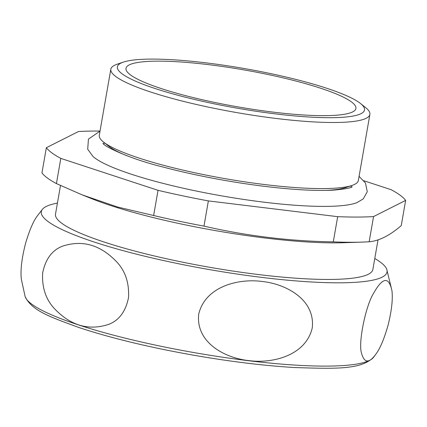 <?xml version="1.0" encoding="UTF-8"?>
<svg xmlns="http://www.w3.org/2000/svg" width="427" height="427" viewBox="0 0 427 427"><rect width="100%" height="100%" fill="white"/><g stroke="black" fill="none" stroke-linecap="round" stroke-linejoin="round"><path stroke-width="0.64" d="M117.276 262.493C125.554 271.663 129.296 283.373 128.516 297.63C125.666 311.502 119.064 320.415 108.714 324.355C88.544 331.01 70.263 325.566 53.877 308.032C45.609 298.825 41.867 287.131 42.657 272.944C45.502 259.05 52.11 250.131 62.475 246.192C82.63 239.547 100.895 244.981 117.276 262.493M363.825 180.733L391.18 189.716A184.085 29.559 -170.1 0 1 405.65 200.407L373.55 216.574A184.085 29.559 -170.1 0 1 337.682 216.665L333.284 241.869C289.522 241.17 246.416 235.917 203.973 226.113A184.085 29.559 -170.1 0 1 153.635 215.518L117.585 207.026L82.171 194.872L56.423 183.594A184.085 29.559 -170.1 0 1 41.953 172.908L46.351 147.71L78.451 131.537A184.085 29.559 -170.1 0 1 100.03 131.073M337.682 216.665L208.371 200.914L203.973 226.113M373.55 216.574L369.152 241.773C379.064 240.924 389.76 235.533 401.252 225.605L405.65 200.407M369.152 241.773A184.085 29.559 -170.1 0 1 362.614 242.082A184.085 29.559 -170.1 0 1 333.284 241.869M362.614 242.082L343.938 242.723A161.075 25.866 -170.1 0 1 318.28 242.536A161.075 25.866 -170.1 0 1 91.773 198.715L82.171 194.877M208.846 64.685A116.694 18.74 -170.1 0 1 355.91 108.458A116.694 18.74 -170.1 0 1 237.727 106.857A116.694 18.74 -170.1 0 1 125.992 68.336A116.694 18.74 -170.1 0 1 208.846 64.685M92.782 156.293A138.444 22.231 9.9 0 0 93.049 156.538A138.444 22.231 9.9 0 0 264.089 202.19A138.444 22.231 9.9 0 0 357.025 202.606L363.286 198.849L367.273 191.723L365.491 183.06L359.075 176.351M208.371 200.914A184.085 29.559 -170.1 0 1 158.033 190.319L60.821 158.396A184.085 29.559 -170.1 0 1 46.351 147.71M206.438 62.908A125.442 20.144 -170.1 0 1 360.489 103.499A125.442 20.144 -170.1 0 1 237.487 108.239A125.442 20.144 -170.1 0 1 123.36 62.112A125.442 20.144 -170.1 0 1 206.438 62.908M360.489 103.499L365.661 107.625A131.489 21.115 -170.1 0 1 369.889 114.399A131.489 21.115 -170.1 0 1 236.729 112.589A131.489 21.115 -170.1 0 1 110.828 69.185A131.489 21.115 -170.1 0 1 117.099 64.242L123.36 62.112M369.889 114.399L358.354 180.482A131.489 21.115 -170.1 0 1 352.083 185.425L345.822 187.554A125.442 20.144 -170.1 0 1 325.844 190.394M126.547 155.62A125.442 20.144 -170.1 0 1 108.693 146.167L103.521 142.047A131.489 21.115 -170.1 0 1 99.294 135.268L110.828 69.185M352.083 185.425A131.489 21.115 -170.1 0 1 225.194 178.673A131.489 21.115 -170.1 0 1 103.521 142.047M158.033 190.319L153.635 215.518M60.821 158.396L56.423 183.594M374.773 258.495A175.481 28.177 -170.1 0 1 386.734 269.245A175.481 28.177 -170.1 0 1 209.331 269.576A175.481 28.177 -170.1 0 1 42.529 209.171A175.481 28.177 -170.1 0 1 57.421 203.108M373.363 293.696C382.571 277.176 388.762 276.152 391.938 290.627C392.952 299.044 391.687 310.509 388.132 325.022C384.183 338.851 380.137 348.507 375.995 353.983C369.115 363.607 364.274 363.286 361.472 353.022C358.109 342.283 365.848 305.7 373.363 293.696M42.529 209.171L37.293 215.945C33.333 221.207 29.415 230.372 25.551 243.427C21.713 258.474 20.309 270.43 21.35 279.301L25.145 296.632A177.424 28.486 -170.1 0 0 194.819 352.729A177.424 28.486 -170.1 0 0 373.46 357.426L375.995 353.983M262.381 281.5C285.967 283.96 315.452 299.61 312.254 327.904C305.679 355.942 271.956 363.799 248.658 360.58C225.152 358.12 195.646 342.694 198.694 314.229C205.259 286.186 238.842 278.244 262.381 281.5M378.023 239.867L372.851 269.512A161.075 25.866 -170.1 0 1 209.726 267.297A161.075 25.866 -170.1 0 1 55.499 214.124L60.495 185.51M351.026 187.304L351.304 185.692M103.884 144.166L104.161 142.559M386.734 269.245L391.938 290.627M352.179 186.732L352.206 186.711C351.506 187.885 345.31 189.022 333.62 190.116C315.489 191.099 291.31 189.7 261.073 185.921C226.523 181.427 193.789 175.118 162.868 166.989C128.468 158.556 102.918 145.73 102.971 143.21M100.014 131.137L88.442 139.111L87.706 149.237L93.049 156.538M373.46 357.426C360.687 369.803 335.382 368.832 294.481 367.535C263.758 365.683 230.014 361.557 193.26 355.147C149.012 347.29 110.892 338.077 78.91 327.525C49.783 316.839 31.918 310.717 25.145 296.632"/></g></svg>
